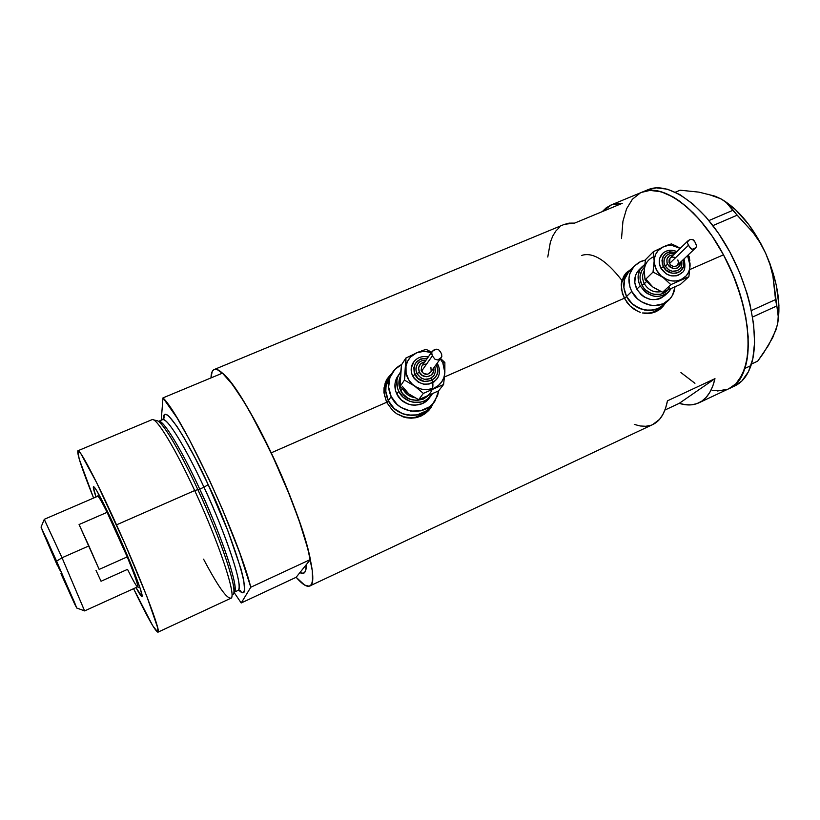 <?xml version="1.0" encoding="UTF-8"?>
<svg xmlns="http://www.w3.org/2000/svg" width="820" height="820" viewBox="0 0 820 820"><rect width="100%" height="100%" fill="white"/><g stroke="black" fill="none" stroke-linecap="round" stroke-linejoin="round"><path stroke-width="1.23" d="M624.461 298.541L626.572 296.461C622.247 287.215 622.974 278.974 628.735 271.728L624.676 279.005L623.846 283.279L623.887 287.728L626.572 296.461L624.461 298.541M630.047 270.385L626.357 275.079L624.676 279.005L623.887 287.728L626.572 296.461L631.738 291.397L626.572 296.461L632.343 303.871L640.307 308.802L649.235 310.503L657.742 308.709L663.441 304.866C653.683 315.085 633.399 310.513 626.572 296.461C622.247 287.215 622.974 278.974 628.735 271.728L625.742 274.803L621.324 283.443L623.374 278.134L627.054 273.46M386.896 402.866L388.332 400.724C385.041 393.59 384.949 386.579 388.055 379.701L390.904 375.201L388.055 379.701C384.949 386.579 385.041 393.59 388.332 400.724L386.896 402.866M388.588 378.655L384.754 387.05L384.488 396.275L384.375 389.08L385.492 384.498L388.598 378.655M661.73 307.746L659.608 309.54L662.939 306.475L665.368 303.144L660.725 308.658L664.354 304.056L662.058 307.264M626.91 302.375L622.421 293.796L621.201 284.786L623.487 276.637L625.896 273.214L631.482 268.909L625.793 273.327L621.909 280.542L621.386 289.276L624.297 298.244L444.522 376.954L624.297 298.244L630.17 306.065L626.91 302.375M633.952 309.15L630.17 306.065L638.103 311.467L633.952 309.15M640.297 312.328L638.103 311.467L640.297 312.328M647.031 313.527L642.531 312.963L651.5 313.137L647.031 313.527M655.744 311.784L651.5 313.137L659.608 309.54L655.744 311.784M429.69 409.426L433.011 403.522L431.279 407.089M386.015 380.972L384.047 387.798L383.934 392.667L386.609 402.302L271.236 452.824L249.915 411.722L239.922 395.322L230.973 382.622L223.429 374.063L217.556 369.83L215.291 369.338L213.507 369.912L212.195 371.511L210.996 377.907C211.099 373.12 212.175 370.332 214.235 369.523C221.738 365.474 246.789 400.867 271.236 452.824L386.609 402.302L392.729 410.605L396.798 413.823L406.177 417.708L411.158 418.21L416.119 417.687L420.844 416.16L425.149 413.68L428.891 410.348L433.678 402.753L428.891 410.348L425.149 413.68L420.844 416.16L416.119 417.687L411.158 418.21L403.727 417.083L396.798 413.823L392.729 410.605L386.609 402.302L383.934 392.667L385.123 383.165L387.132 378.901L391.898 373.366L386.025 380.962M306.29 564.652C306.352 569.572 305.46 572.442 303.625 573.272L299.792 572.739L303.318 573.385L304.702 572.432L305.655 570.546L306.29 564.652L310.401 559.527L307.982 549.308L300.632 524.995L290.372 497.002L271.236 452.824C302.211 517.584 320.507 584.291 309.652 586.044C306.7 587.192 302.201 584.27 296.153 577.29L241.213 602.966L233.987 592.286L241.213 602.966L250.787 587.243L310.401 559.527C300.848 508.031 244.596 389.572 222.435 373.151L162.985 397.884C182.071 415.883 238.23 536.413 250.787 587.243L239.696 552.813L222.65 509.773L209.366 479.905L189.164 439.233L177.038 417.851L162.985 397.884L161.222 420.219L162.985 397.884L222.435 373.151L232.132 384.129L244.063 401.872L257.429 425.324L276.473 464.151L286.416 487.162L299.074 520.444L307.951 549.205L312.276 570.679L312.522 580.078L311.866 583.194L310.729 585.244L309.119 586.228L304.609 585.07L296.153 577.29L299.792 572.739L296.153 577.29L241.213 602.966L250.787 587.243L310.401 559.527L299.792 572.739L306.29 564.652L305.932 569.48L304.702 572.432L302.631 573.508L299.792 572.739L303.625 573.272C305.46 572.442 306.352 569.572 306.29 564.652M729.113 388.598L734.864 385.882C742.09 382.509 747.461 375.744 750.966 365.587L744.826 368.457L747.819 353.963L748.178 336.63L745.8 317.155L740.747 296.409L733.213 275.325L723.527 254.907L718.023 245.252L712.16 236.119L699.665 219.811L693.166 212.81L680.087 201.484L673.64 197.251L661.268 191.788L650.024 190.394L641.537 192.372L649.973 190.394L661.217 191.777L673.579 197.22L686.566 206.64L699.603 219.739L712.108 236.037L723.476 254.815L733.172 275.223L737.241 285.749L743.576 306.793L747.317 327.026L748.342 345.538L746.661 361.538L742.438 374.422L735.94 383.75L728.888 388.7C755.589 379.045 754.871 311.559 723.476 254.815L689.856 269.534L723.476 254.815C699.234 208.997 662.867 182.727 642.255 192.075C661.945 183.854 694.899 205.974 719.242 247.302C743.668 288.496 754.216 340.976 744.826 368.457L750.966 365.587C760.509 338.076 750.064 285.627 725.639 244.514C701.274 203.278 668.197 181.271 648.343 189.553L611.505 204.826L622.247 203.329L574.666 223.091L564.549 224.29L214.235 369.523M563.914 224.557L569.07 223.132L574.666 223.091L622.247 203.329L616.332 203.524L610.961 205.051L606.195 207.839L602.259 211.632L611.505 204.826M679.226 403.348L664.928 410.051L679.226 403.348L714.978 378.655C712.047 391.119 706.645 399.186 698.784 402.876C693.023 405.469 686.504 405.623 679.226 403.348L714.978 378.655L712.775 386.128L709.782 392.421L706.071 397.464L701.705 401.226L696.764 403.686L691.311 404.854L685.438 404.721L679.226 403.348M652.771 424.534L659.546 419.348L662.919 414.418L665.573 408.227L667.459 400.836L714.978 378.655L667.459 400.836C665.02 413.188 660.131 421.08 652.792 424.524L309.734 586.003M640.297 192.956L632.415 199.219L626.582 208.792L622.944 221.205L621.519 238.548L622.933 221.267L626.562 208.844L632.374 199.25L640.256 192.977M727.524 389.285L722.727 390.607L712.201 390.392M694.94 383.288L680.928 372.567L694.878 383.258M634.27 424.411L640.194 425.98L645.76 426.277L650.895 425.283M559.609 227.16L555.837 231.035L552.752 236.058L550.374 242.125L547.77 257.029M389.582 375.837L387.081 378.983M429.547 407.847L424.083 413.403L415.432 417.247L410.635 417.821L402.231 416.58C413.567 419.553 422.679 416.642 429.547 407.847M628.335 271.133L626.049 273.039M660.233 307.746L654.565 311.569L650.465 312.881L644.253 313.291C650.567 313.65 655.897 311.805 660.233 307.746L662.314 305.88M431.843 404.875C422.7 420.476 395.988 418.026 388.332 400.724L394.276 408.616L402.743 413.803L407.53 415.104L417.247 414.91L425.949 411.045L429.485 407.919L425.949 411.045L417.247 414.91L412.429 415.484L402.743 413.803L394.276 408.616L390.925 404.947L388.332 400.724L391.16 396.531C387.819 389.315 387.727 382.233 390.863 375.283C393.251 370.445 396.89 366.827 401.769 364.428L394.851 369.471L389.92 377.559L388.618 387.06L391.16 396.531L388.332 400.724C395.988 418.026 422.7 420.476 431.843 404.875L432.335 404.25M389.151 377.692L385.994 386.568L385.82 391.355L388.332 400.724L385.82 391.355L385.994 386.568L389.151 377.692M581.585 255.461C592.573 251.812 605.857 259.93 621.457 279.835M721.528 199.219L714.937 196.134L698.947 192.136L680.139 190.199L675.352 192.208L680.139 190.199L698.947 192.136L714.937 196.134L721.169 198.983L726.151 202.355L732.824 210.33L708.962 220.549L732.824 210.33L753.18 232.675L759.966 242.525L765.644 253.247L769.929 264.388L772.901 275.93L775.525 299.597L751.407 310.555L775.525 299.597L777.801 311.333L778.303 317.053L777.708 323.295L775.864 330.173L768.576 345.251L757.731 361.118L751.458 364.049L757.731 361.118L763.492 353.123L772.758 337.573L777.206 325.571M729.995 206.189L737.149 215.199L712.949 225.592L737.149 215.199L753.18 232.675L759.966 242.525L765.644 253.247L769.929 264.388L772.901 275.93L778.303 317.053L777.708 323.295L775.864 330.173M752.596 317.012L776.396 306.167L752.596 317.012M777.739 323.131C781.173 302.969 777.145 279.671 765.644 253.247C753.785 228.185 739.548 210.453 722.943 200.039L735.355 209.51L748.691 224.454L760.57 243.027L765.644 253.247L770.021 263.814L776.294 285.135L778.928 305.327L777.79 322.824M708.541 194.361L720.893 198.829L726.151 202.355M714.937 196.134L721.631 199.27M744.826 368.457C741.382 378.604 736.063 385.349 728.898 388.7L735.909 383.78L739.425 379.588L744.826 368.457M717.551 390.966L727.483 389.295M734.853 385.892L741.936 380.941L748.516 371.603L752.822 358.729L754.574 342.729L753.631 324.228L749.941 304.015L747.112 293.55L739.599 272.486L729.923 252.109L718.545 233.362L706.03 217.095L692.951 204.016L679.913 194.617L667.49 189.205L656.174 187.841L647.626 189.85M93.921 486.772L93.511 486.619C92.896 486.947 93.736 490.411 96.022 497.002L93.316 486.977L94.607 487.5L96.617 490.503L105.155 506.616L116.952 531.719C131.702 564.273 144.197 596.888 141.922 596.468C141.224 596.591 139.246 593.629 135.976 587.591L141.922 596.468M152.51 419.584C157.337 418.938 175.603 449.114 194.688 490.555L197.856 489.642C179.303 449.401 161.458 420.055 156.64 420.639L153.361 419.809M233.946 591.435C234.141 574.389 209.766 514.519 197.856 489.642L199.711 489.099C212.841 515.831 241.244 588.268 233.925 592.317L233.864 592.347M238.835 590.195L241.91 592.409L243.181 592.501L244.596 590.092L243.704 579.986L241.049 569.152L227.837 530.724L208.167 484.64C194.893 454.423 162.883 397.136 163.344 419.194L164.533 414.428L167.229 414.93L169.145 416.498L176.987 426.461L183.731 437.244L195.488 458.687L208.167 484.64L203.975 487.234C185.053 446.244 166.87 417.124 162.616 419.625L158.567 421.336C162.708 418.876 180.789 448.068 199.711 489.099L203.975 487.234C227.775 538.156 244.37 589.97 237.902 590.472C245.416 586.331 217.115 513.925 203.975 487.234L208.167 484.64C224.752 516.918 258.566 610.387 238.538 589.908M157.952 632.179L230.758 598.293C237.195 597.944 219.545 543.916 194.688 490.555C174.926 447.638 156.2 417.144 152.038 419.655L77.972 450.744C79.97 449.124 96.77 481.053 116.512 524.851L194.688 490.555L116.512 524.851C141.224 579.361 161.735 633.122 157.932 632.189C155.236 631.328 147.118 616.835 133.568 588.688L152.756 625.773L157.85 632.21L157.748 627.966L146.882 596.519L124.937 543.793L96.637 482.631L80.842 453.644L77.838 450.815L79.212 459.056L93.593 498.047C81.846 468.784 76.639 453.019 77.972 450.744M162.483 419.686L162.616 419.625C169.422 418.159 192.854 462.623 203.975 487.234L199.711 489.099C223.501 540.083 240.25 591.886 233.925 592.317M93.511 486.619C96.032 488.023 103.843 503.049 116.952 531.719L134.962 574.164L140.353 588.893L142.116 595.986M158.414 421.388L158.567 421.336C165.22 419.932 188.59 464.468 199.711 489.099L197.856 489.642C187.718 467.492 169.145 431.084 159.326 422.105M233.146 594.254C238.333 591.558 221.297 539.929 197.856 489.642L194.688 490.555C218.817 542.358 236.416 595.412 231.148 598.026C227.201 599.492 218.017 586.536 203.575 559.158M98.636 494.019L97.713 496.274L44.229 519.327L62.033 557.754L44.28 519.357L41.051 527.116L56.6 561.157L62.033 557.754L88.898 545.915L79.069 524.523L107.102 512.326C101.772 501.614 98.646 496.264 97.713 496.274C98.636 496.264 101.762 501.614 107.102 512.326L117.065 533.502L117.608 533.164L117.065 533.502L107.102 512.326L127.213 556.893C134.91 575.589 138.375 585.572 137.627 586.843C136.571 586.689 133.199 580.867 127.53 569.357L101.044 581.257L96.012 570.402M76.711 608.03L84.603 610.869L62.033 557.754L84.593 610.91L137.637 586.843C138.375 585.572 134.9 575.578 127.213 556.893L99.158 569.418L88.898 545.915L62.033 557.754L56.6 561.157L76.711 608.03L60.946 573.631L74.569 603.838L76.629 607.753L74.62 602.679L46.935 539.56L42.056 529.945L57.543 565.933L41.051 527.116M59.696 570.043L51.691 551.347L59.696 570.043M127.213 556.893L99.158 569.418L79.069 524.523L107.102 512.326L127.213 556.893M669.366 287.523C664.559 297.844 647.318 296.368 641.927 285.114L644.325 283.699C648.21 290.034 653.601 292.709 660.5 291.736M662.785 253.298C658.829 257.429 658.183 262.369 660.848 268.119L663.329 266.643C660.623 255.614 664.835 250.889 675.987 252.468L669.55 251.791L665.809 253.411L663.154 256.404L661.976 260.329L662.468 264.593L666.117 270.19L672.062 273.193L676.316 273.193L680.046 271.553L683.47 266.654L683.798 262.492L683.132 259.755C688.451 272.24 669.274 278.984 663.329 266.643L660.848 268.119L659.29 263.179L659.71 258.249L662.847 253.247M666.445 255.584C663.687 258.443 663.226 261.877 665.082 265.885L667.572 264.409C665.707 258.577 667.695 255.389 673.538 254.846L669.14 255.973L666.947 259.079L667.019 263.097L669.335 266.664L673.128 268.57L677.095 268.181L679.903 265.618L680.641 262.113C678.314 269.811 673.948 270.579 667.572 264.409L665.082 265.885L664.005 262.462L664.282 259.048L666.476 255.563M689.159 256.68L688.011 255.143L689.097 256.383L687.765 256.424L689.097 256.383L689.815 260.596M687.385 255.737L687.765 256.424L687.385 255.737M695.975 244.032L696.672 246.01L695.852 247.691L692.049 249.372L690.389 248.245L688.031 244.298L687.314 242.279L687.847 240.936L669.991 258.29L669.489 263.568L688.523 245.231L669.489 263.568C671.826 266.746 674.44 267.31 677.31 265.27L695.38 248.163M687.847 240.936L690.266 239.522L692.449 239.45L694.827 241.767M650.926 285.483L645.043 279.866L644.366 273.05M667.039 290.69L663.021 293.427L660.243 294.318L654.227 294.339L651.234 293.468L645.842 290.126L643.659 287.789L641.927 285.114L644.325 283.699C642.101 279.169 642.08 274.885 644.264 270.836C642.08 274.885 642.101 279.169 644.325 283.699L646.549 281.537L644.325 283.699C648.405 290.26 653.991 292.894 661.074 291.592M641.927 266.91L638.534 270.333C634.085 275.827 633.522 282.111 636.832 289.173L640.225 285.862C636.894 278.749 637.458 272.435 641.927 266.91L644.725 264.491L640.02 269.575L638.124 275.827L638.872 282.603L640.225 285.862L636.832 289.173L634.782 282.562L635.367 275.971L636.627 272.988L639.508 269.349M631.738 291.397C627.361 282.059 628.079 273.736 633.901 266.428L639.047 262.297L645.381 260.042L640.871 261.395L633.973 266.346L629.811 273.777L628.971 278.082L629.955 287.072L631.738 291.397L637.57 298.88L641.394 301.739L650.096 305.163L654.637 305.583L663.226 303.779L670.073 298.746L672.513 295.251L674.921 287.184C674.419 292.228 672.441 296.471 668.966 299.915C659.126 310.216 638.647 305.583 631.738 291.397M644.458 268.509L645.432 259.755L653.386 251.668L654.329 263.169L656.471 270.016L661.022 275.827L667.275 279.712L671.928 280.922L676.592 280.911L680.938 279.702L686.248 275.817L688.626 272.117L689.886 267.822L689.497 260.893L687.765 256.424L690.061 265.536L690.009 262.974L690.061 265.536C689.764 272.168 686.719 276.883 680.938 279.702C674.921 282.08 668.925 281.301 662.96 277.375C657.25 273.07 654.329 267.556 654.216 260.842C654.575 254.2 657.65 249.505 663.441 246.748L658.111 250.582L655.703 254.251L654.411 258.546L653.027 272.066L662.96 277.375L670.842 284.632L688.882 276.709L690.061 265.536L688.882 276.709L680.385 284.417L662.591 292.248L654.883 288.281M663.441 304.866L657.742 308.709L653.622 310.032L644.735 310.083L636.125 306.711L632.343 303.871L626.572 296.461C633.399 310.513 653.683 315.085 663.441 304.866L667.828 300.93M664.846 295.446L660.418 298.459L657.302 299.454L650.578 299.484L644.059 296.922L641.199 294.78L636.832 289.173C645.094 300.53 654.432 302.621 664.846 295.446L667.541 292.986M670.791 289.122L668.423 292.186C657.958 299.402 648.558 297.291 640.225 285.862L644.633 291.5L647.513 293.662L654.063 296.235L657.486 296.563L663.964 295.21L666.773 293.591L670.791 289.122M641.927 285.114L640.092 279.21L640.061 276.196L641.742 270.651L644.448 267.269C639.59 272.209 638.749 278.164 641.927 285.114M646.467 279.774L652.822 287L645.043 279.866L653.027 272.066L662.96 277.375L670.842 284.632L688.882 276.709L680.385 284.417L662.591 292.248L670.842 284.632L662.591 292.248L652.822 287M653.355 256.906C647.656 259.612 644.622 264.235 644.264 270.764L645.432 259.755L653.386 251.668L654.216 260.842L653.027 272.066L645.043 279.866L644.264 270.764M677.853 259.94L678.447 262.687L677.443 265.127L676.018 266.162L673.302 266.428L670.709 265.116L669.11 262.677L669.058 259.919L670.258 258.044M670.565 257.787L672.195 257.08L674.983 257.357M668.546 254.231L670.186 253.728M679.975 268.796L677.31 270.733L672.216 271.236L668.843 269.903L665.082 265.885C669.161 271.584 673.886 272.793 679.257 269.503M680.18 248.388L672.42 245.59L667.787 245.57L663.441 246.748C668.976 244.575 674.553 245.129 680.18 248.388M665.871 251.309L668.218 250.582M683.839 259.089L684.464 260.709M682.342 272.312L678.499 275.11L676.172 275.848L671.149 275.848L666.27 273.921L660.848 268.119C666.711 276.33 673.517 278.082 681.256 273.378M665.727 245.815L653.386 251.668L665.727 245.815M671.426 243.909L667.798 245.047L671.426 243.909L676.479 246.205L671.426 243.909M678.95 247.589L676.479 246.205L678.95 247.589M688.031 244.298L687.314 242.279L689.22 239.942L690.922 239.378L693.382 239.87L694.632 241.326L696.672 246.01L695.637 247.917L692.049 249.372L689.066 246.225M431.248 378.122C440.412 397.177 409.313 409.897 400.621 390.453L402.353 389.531M413.464 362.245C410.717 366.53 410.441 371.101 412.634 375.96L415.012 374.504C412.357 363.967 416.468 358.565 427.343 358.299L420.424 359.037L415.351 363.434L413.854 367.698L414.172 372.3L417.882 378.297L424.258 381.433L431.135 380.654L434.836 378.04L437.142 374.176L437.716 369.666L436.476 365.177L438.023 364.818L438.966 367.534M417.585 364.08C415.637 367.063 415.432 370.261 416.97 373.654L419.358 372.198C417.595 366.724 419.45 363.25 424.914 361.784L420.434 363.998L418.61 367.872L419.358 372.198L422.413 375.539L426.738 376.739L430.889 375.406L433.452 371.993L433.657 368.026C435.943 376.349 422.884 380.203 419.358 372.198L416.97 373.654L415.965 369.974L416.457 366.273L418.005 363.526M440.791 358.729L444.87 362.522L442.81 362.85L444.87 362.522L440.791 358.729M440.279 358.945L442.81 362.85L440.279 358.945M431.853 351.841L421.541 366.622L421.511 371.265L432.365 355.859L431.566 353.174L432.304 351.165L436.353 349.187L438.587 349.709L440.371 351.626M406.771 392.319L400.027 386.599L400.221 379.004M398.745 374.73L396.736 377.856C394.256 383.135 394.287 388.526 396.839 394.041L398.725 391.294C396.152 385.738 396.111 380.306 398.612 374.996L400.621 371.86L397.772 376.974L396.921 380.5L397.403 387.788L398.725 391.294L396.839 394.041L395.527 390.576L395.055 383.319L397.433 376.606M400.549 374.094L401.482 364.869L405.9 358.032L406.074 373.233L409.026 380.336L412.429 384.293L416.724 387.306L421.593 389.162L426.728 389.736L434.118 388.137L438.351 385.533L441.693 381.915L443.907 377.528L444.86 372.659L444.491 367.657L442.81 362.85L444.86 372.659L444.87 362.522L444.86 372.659C444.194 379.834 440.617 384.99 434.118 388.137C427.374 390.812 420.834 390.084 414.479 385.933C408.421 381.372 405.51 375.457 405.726 368.2C406.474 361.015 410.092 355.88 416.601 352.815L410.543 357.038L407.704 361.056L406.064 365.72L404.434 380.101L414.479 385.933L423.366 393.385L443.589 384.508L444.86 372.659L443.589 384.508L438.567 390.904L418.651 399.678L410.974 395.26M438.7 390.73L435.133 400.744C425.908 416.498 398.899 414.008 391.16 396.531L397.167 404.506L401.205 407.53L410.564 411.066L420.393 410.871L429.178 406.976L432.755 403.809L437.583 395.681L438.7 390.73M428.009 399.514L422.197 403.665L415.084 405.223L411.373 404.936L407.755 403.942L401.349 400.016L396.839 394.041C402.692 407.243 423.151 409.006 429.946 396.982M432.109 394.174L432.068 394.246C425.231 406.351 404.619 404.588 398.725 391.294L403.255 397.3L409.713 401.257L413.362 402.261L420.773 402.118L424.258 400.98L427.404 399.186L432.109 394.174M427.671 396.214L423.315 399.073L416.949 400.467L410.389 399.309L407.366 397.823L402.384 393.313L399.453 387.347L399.022 380.869L400.211 376.626C398.315 381.187 398.448 385.8 400.621 390.453L402.815 389.182M403.091 389.428C405.695 394.051 409.61 396.808 414.838 397.69M402.179 386.23L408.78 393.918L400.027 386.599L404.434 380.101L414.479 385.933L423.366 393.385L443.589 384.508L438.567 390.904L418.651 399.678L423.366 393.385L418.651 399.678L408.78 393.918M441.693 354.281L441.478 357.305L437.818 359.97L434.979 359.242L432.365 355.859L421.511 371.265C424.534 375.099 427.63 375.324 430.797 371.952L427.589 374.258L423.602 373.551L421.142 370.302L421.654 366.427M430.889 367.196L431.176 371.122M422.997 364.992L425.836 364.09M437.972 364.951L436.476 365.177L436.168 364.592M419.758 361.907L421.418 360.984M434.292 375.068L430.162 378.686L424.534 379.322L420.896 377.938L416.97 373.654C422.054 380.439 427.64 381.197 433.718 375.909M431.34 352.559L423.971 351.267L416.601 352.815C421.388 350.847 426.297 350.765 431.34 352.559M437.634 377.979L434.026 381.884L429.085 384.047L423.561 384.139L418.303 382.14L414.12 378.348L411.65 373.356L411.271 367.924L414.09 361.405M419.194 351.739L405.9 358.032L404.434 380.101L400.027 386.599L401.482 364.869L405.9 358.032L419.194 351.739M426.113 349.351L421.644 350.816L426.113 349.351L431.115 351.923L426.113 349.351M436.476 365.177C443.917 378.789 421.408 388.67 415.012 374.504L412.634 375.96C419.922 385.718 427.948 386.825 436.732 379.301M441.324 353.625L441.877 356.31L440.606 358.412L437.818 359.97L434.979 359.242L432.365 355.859L431.617 352.497L434.077 349.822L435.881 349.228L438.587 349.709L440.658 352.231M386.425 382.253L390.863 375.283M430.777 407.909L431.361 407.171M728.898 388.7L698.784 402.876M239.276 590.174L240.537 590.8L237.954 590.451M237.902 590.472L233.977 592.296M162.616 419.625L164.092 417.359L163.611 419.635M139.953 587.694L137.627 586.843M662.119 253.964C666.27 249.997 671.191 249.208 676.869 251.607M665.994 256.035C668.351 253.708 671.231 252.949 674.634 253.78M628.735 271.728L633.901 266.428M679.688 269.093C681.481 267.853 682.168 265.178 681.758 261.057M681.881 272.804C684.966 271.031 685.674 266.408 684.024 258.915M412.614 363.66C416.15 357.848 421.377 355.613 428.286 356.946M437.132 363.26L438.013 364.787C440.135 369.379 439.991 373.787 437.593 378.051M416.99 365.043C418.999 361.661 422.013 360.031 426.051 360.154M396.736 377.856L398.612 374.996M430.797 371.952L440.852 358.155M434.323 375.027L435.604 370.804L434.825 366.427M441.539 353.973L440.565 352.026"/></g></svg>
